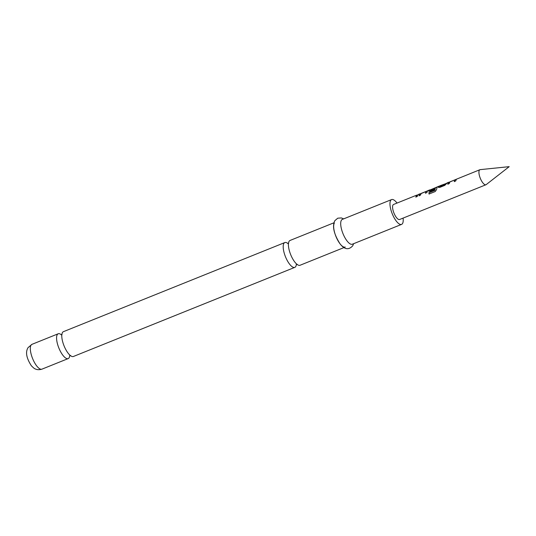 <?xml version="1.0" encoding="UTF-8"?>
<svg xmlns="http://www.w3.org/2000/svg" width="536" height="536" viewBox="0 0 536 536"><rect width="100%" height="100%" fill="white"/><g stroke="black" fill="none" stroke-linecap="round" stroke-linejoin="round"><path stroke-width="0.8" d="M294.813 267.364L73.405 356.487A13.373 4.703 -111.9 0 1 66.216 350.316A13.373 4.703 -111.9 0 1 65.432 348.876A13.373 4.703 -111.9 0 1 62.504 341.11A13.373 4.703 -111.9 0 1 62.491 332.508A13.373 4.703 -111.9 0 1 63.416 331.677L284.824 242.553A13.373 4.703 68.1 0 0 283.892 243.384A13.373 4.703 68.1 0 0 286.84 259.752A13.373 4.703 68.1 0 0 294.813 267.364A13.373 4.703 68.1 0 0 295.738 266.539A13.373 4.703 68.1 0 0 296.354 264.61M343.958 247.585L300.033 265.266A13.373 4.703 -111.9 0 1 292.844 259.096A13.373 4.703 -111.9 0 1 292.06 257.655A13.373 4.703 -111.9 0 1 289.132 249.883A13.373 4.703 -111.9 0 1 289.112 241.287A13.373 4.703 -111.9 0 1 290.043 240.456L333.975 222.775M447.875 184.277L448.264 182.89L449.771 182.012M454.327 181.684L454.883 179.862L449.905 181.865L449.269 183.573L447.795 184.17L448.19 182.749L448.994 182.153L447.084 182.923M438.488 187.506L439.406 186.046L440.887 185.456L439.949 186.441L444.733 184.518L447.339 182.856L444.739 185.396L439.567 187.479L438.354 187.131L439.406 186.046L437.242 186.883L436.492 189.684L435.239 191.526L429.028 194.025L428.901 192.652L434.75 190.3L435.507 187.66L430.294 189.952L430.18 190.374L434.381 188.685L434.193 189.644L429.959 191.345L428.746 190.997L429.778 189.885L427.634 190.749L426.904 192.578L425.423 193.168L425.993 191.473L421.216 193.395L420.452 195.171L418.971 195.767L419.373 194.347L420.17 193.751L418.261 194.521M439.875 186.448L444.806 184.652L445.918 183.6L440.625 185.516M428.88 191.372L429.343 190.287L430.395 189.811M429.108 194.092L428.981 192.746L434.83 190.394L435.44 187.674M430.18 190.494L434.462 188.813M419.052 195.881L419.447 194.488L420.948 193.617M425.504 193.282L425.993 191.473M415.896 197.148L416.291 195.761L418.516 194.454L417.698 195.024L417.296 196.444L415.815 197.04L416.78 195.117L393.565 204.464A8.107 2.848 68.1 0 0 393.002 204.966A8.107 2.848 68.1 0 0 394.349 213.985A8.107 2.848 68.1 0 0 399.615 219.499L485.958 184.746A8.107 2.848 68.1 0 0 486.212 184.598L509.2 166.656L480.189 169.637A8.107 2.848 68.1 0 0 479.908 169.711A8.107 2.848 68.1 0 0 479.345 170.214A8.107 2.848 68.1 0 0 480.692 179.225A8.107 2.848 68.1 0 0 485.958 184.746M448.558 182.555L456.424 179.212L455.727 180.974L454.247 181.57L454.816 179.875M419.735 194.153L427.601 190.816M429.343 190.287L437.209 186.943M479.908 169.711L456.424 179.212M61.225 334.699A13.373 4.703 68.1 0 0 58.196 333.781A13.373 4.703 68.1 0 0 57.272 334.611A13.373 4.703 68.1 0 0 60.213 350.98A13.373 4.703 68.1 0 0 68.186 358.591A13.373 4.703 68.1 0 0 69.117 357.76A13.373 4.703 68.1 0 0 69.727 355.83M397.035 203.07A13.373 4.703 68.1 0 0 391.595 199.58L342.33 219.405A13.373 4.703 68.1 0 0 341.399 220.236A13.373 4.703 68.1 0 0 343.623 235.116A13.373 4.703 68.1 0 0 352.32 244.215L401.585 224.39A13.373 4.703 68.1 0 0 402.516 223.559A13.373 4.703 68.1 0 0 403.085 218.105M391.595 199.58A13.373 4.703 68.1 0 0 390.67 200.404A13.373 4.703 68.1 0 0 392.888 215.284A13.373 4.703 68.1 0 0 401.585 224.39M334.364 223.07A13.373 4.703 68.1 0 0 336.588 237.944A13.373 4.703 68.1 0 0 345.278 247.049M287.852 243.478A13.373 4.703 68.1 0 0 284.824 242.553M41.942 369.157C37.493 370.503 35.128 368.802 35.289 368.915C34.706 368.909 33.393 367.85 31.356 365.746C26.391 358.075 25.293 352.045 28.06 347.636L31.952 344.347A13.373 4.703 68.1 0 0 31.021 345.171A13.373 4.703 68.1 0 0 33.245 360.051A13.373 4.703 68.1 0 0 41.942 369.157L68.186 358.591M62.096 334.216L61.191 334.833M288.716 242.996L287.819 243.605M297.319 264.355L296.24 264.536M70.692 355.576L69.613 355.757M454.923 179.942L456.223 179.419M439.212 186.267L440.163 185.885M445.664 183.667L446.615 183.285M435.547 187.741L437.008 187.151M426.1 191.54L427.4 191.017M416.841 195.265L417.799 194.883M353.639 243.686L352.735 245.803C348.708 250.205 344.494 249.582 340.099 243.927C331.771 230.828 333.124 223.981 334.873 220.658L337.754 218.192L341.365 217.931L343.65 218.876M31.952 344.347L58.196 333.781"/></g></svg>
